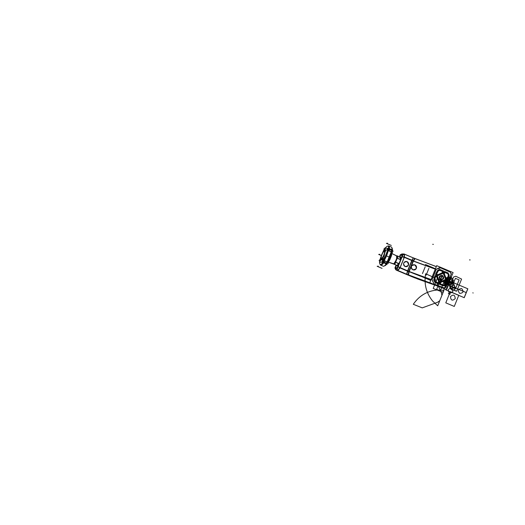 <?xml version="1.0" encoding="UTF-8"?>
<svg xmlns="http://www.w3.org/2000/svg" width="525" height="525" viewBox="0 0 525 525"><rect width="100%" height="100%" fill="white"/><g stroke="black" fill="none" stroke-linecap="round" stroke-linejoin="round"><path stroke-width="0.79" d="M399.564 257.257L401.513 257.519L398.167 265.801L396.217 265.545L396.362 265.191M400.582 259.271L400.477 257.545L400.582 259.271L400.477 257.545L400.582 259.271L400.477 257.545L397.957 256.476M394.327 264.278L397.254 265.512L398.646 264.022L397.254 265.512L394.327 264.278L397.254 265.512L398.646 264.022L397.254 265.512L394.327 264.278L397.254 265.512L398.646 264.022M399.394 262.671L400.234 260.597M400.68 259.737L397.038 258.195M397.241 258.241L400.608 259.665M399.039 263.76L395.391 262.211M400.713 259.613L397.064 258.07M395.633 262.224L399 263.648M397.294 265.584L393.645 264.042M399.105 263.642L395.456 262.1M397.327 265.584L393.678 264.055M400.582 257.539L397.97 256.436M396.06 255.773L398.009 256.036L396.939 258.694M392.831 263.76L394.662 264.318L395.738 261.66M397.071 256.043L398.075 256.18L394.833 264.206L388.408 262.113M392.726 263.721L393.56 264.016A4.364 1.07 -67.1 0 0 396.224 260.282A4.364 1.07 -67.1 0 0 396.907 255.964A4.364 1.07 112.9 0 1 396.224 260.282A4.364 1.07 112.9 0 1 393.56 264.016A4.364 1.07 -67.1 0 0 396.296 260.124A4.364 1.07 -67.1 0 0 396.828 255.938A4.364 1.07 112.9 0 1 396.296 260.124A4.364 1.07 112.9 0 1 393.56 264.016L388.408 262.139L393.56 264.016A4.364 1.07 -67.1 0 1 393.507 264.003M393.757 264.062A4.357 1.07 112.9 0 1 393.625 264.049L388.408 262.139M396.69 255.852L397.018 256.016A4.357 1.07 112.9 0 0 396.972 255.997A4.357 1.07 112.9 0 1 397.005 256.01M393.153 263.826L393.973 263.609L395.725 260.84L396.677 258.287L396.605 255.826M391.013 255.603A0.787 0.374 -164.8 0 0 391.387 255.885L390.941 256.817L390.561 256.456L390.941 256.817L390.561 256.456L390.941 256.817L391.387 255.885A0.787 0.374 -164.8 0 1 391.013 255.603A0.787 0.374 -164.8 0 0 391.387 255.885A0.787 0.374 -164.8 0 1 391.013 255.603A0.787 0.374 -164.8 0 0 391.387 255.885L390.233 258.562L389.288 258.202L389.727 258.51L389.288 259.573L389.727 258.51L390.233 258.562L389.891 259.593A4.679 1.148 -67.1 0 1 388.493 261.581L388.218 262.021M383.335 263.281L382.423 263.104L383.335 263.281M383.079 263.596L382.285 263.261M387.168 263.432A7.304 1.792 112.9 0 1 387.043 264.462L386.393 264.18M382.581 262.572L382.161 262.388M379.345 262.014A7.304 1.792 112.9 0 1 381.846 259.816M387.089 263.537L386.991 264.246L386.833 263.891M379.759 262.192L383.27 262.001L382.679 258.024L383.257 261.916A9.791 2.402 -67.1 0 0 383.394 261.713L387.588 250.248L383.394 261.713A9.791 2.402 112.9 0 1 383.257 261.916A9.791 2.402 112.9 0 1 383.119 262.106L382.902 262.041C381.97 258.129 380.94 257.992 379.818 261.627C380.927 257.729 381.957 257.867 382.902 262.041C381.957 257.867 380.927 257.729 379.818 261.627C380.927 257.729 381.957 257.867 382.902 262.041L383.119 262.106A9.791 2.402 -67.1 0 0 383.257 261.916A9.791 2.402 112.9 0 1 383.119 262.106A9.791 2.402 -67.1 0 0 383.257 261.916A9.791 2.402 -67.1 0 0 383.394 261.713L384.195 262.507M379.68 262.159A9.909 2.428 112.9 0 0 383.545 261.601L382.791 257.749M379.759 261.411A9.909 2.428 112.9 0 1 379.982 260.164M380.244 259.068A9.909 2.428 112.9 0 1 380.435 258.385M380.553 257.992A9.909 2.428 112.9 0 1 382.988 251.967M384.175 249.808A9.909 2.428 112.9 0 1 384.996 248.555A9.909 2.428 112.9 0 0 384.707 248.981L383.775 250.963M384.983 248.745L383.873 250.976M382.679 257.165A3.754 0.919 112.9 0 1 381.235 257.138A3.754 0.919 112.9 0 1 383.322 252.079M379.772 261.312L380.002 260.17L379.831 261.319M380.618 257.827L382.935 252.092M384.188 249.815L384.838 248.778M384.812 248.843A9.791 2.402 112.9 0 1 384.95 248.647A9.791 2.402 -67.1 0 0 384.812 248.843A9.791 2.402 112.9 0 1 384.95 248.647A9.791 2.402 -67.1 0 0 384.812 248.843L384.523 249.336L384.812 248.843A9.791 2.402 -67.1 0 1 384.95 248.647L383.827 250.97L384.95 248.647A9.791 2.402 112.9 0 1 384.996 248.581L384.202 249.821M382.922 252.118L380.632 257.795M383.427 261.772A0.787 0.479 -145.8 0 0 384.083 262.395A10.402 2.553 112.9 0 1 383.755 262.868A0.787 0.518 -144.1 0 1 383.119 262.218L379.713 262.172M384.989 248.633L384.976 248.581A9.791 2.402 -67.1 0 0 384.95 248.647A9.791 2.402 -67.1 0 1 384.996 248.581A9.791 2.402 -67.1 0 0 384.95 248.647L383.827 250.97M389.104 248.404A10.402 2.553 112.9 0 1 389.419 248.062A10.402 2.553 112.9 0 0 389.104 248.404M391.355 247.052A10.402 2.553 112.9 0 1 391.834 250.543L389.268 249.454A10.402 2.553 112.9 0 0 388.789 245.969A10.402 2.553 112.9 0 1 389.268 249.454L391.834 250.543A10.402 2.553 112.9 0 0 391.355 247.052L388.789 245.969A10.402 2.553 112.9 0 0 387.87 246.127A10.402 2.553 112.9 0 1 388.789 245.969L391.355 247.052M391.86 250.3L391.525 250.156L391.919 249.848M388.684 260.682L390.561 256.456L390.049 256.325L389.288 258.202L390.049 256.325L390.561 256.456L390.049 256.325L391.821 250.281L389.353 249.237L391.821 250.281L390.049 256.325L391.256 251.869L388.631 250.76L389.353 249.237A10.402 2.553 112.9 0 0 389.412 248.791L391.873 249.834A10.402 2.553 112.9 0 1 391.821 250.281L391.256 251.869L388.631 250.76L389.353 249.237L391.821 250.281A10.402 2.553 -67.1 0 0 391.873 249.834A10.402 2.553 112.9 0 1 391.821 250.281L391.256 251.869L388.631 250.76L388.08 251.199L389.353 249.237A10.402 2.553 -67.1 0 0 389.412 248.791L391.873 249.834A10.402 2.553 112.9 0 1 391.821 250.281A10.402 2.553 -67.1 0 0 391.873 249.834L389.412 248.791A10.402 2.553 112.9 0 1 389.353 249.237A10.402 2.553 -67.1 0 0 389.412 248.791L388.881 248.765M380.671 258.412L379.798 261.24A9.791 2.402 -67.1 0 0 379.778 261.378A9.791 2.402 -67.1 0 1 379.798 261.24L379.936 260.682L379.798 261.24A9.791 2.402 -67.1 0 0 379.778 261.378A9.791 2.402 112.9 0 1 379.798 261.24L380.671 258.412A7.304 1.792 112.9 0 1 379.601 260M383.716 250.95L384.523 249.336L383.716 250.95M383.23 263.412L382.443 263.084L383.158 263.419M382.43 263.314L383.204 263.438M390.922 255.55A5.184 1.273 112.9 0 1 389.353 259.435L389.898 259.632L391.42 255.859L389.898 259.632L389.261 259.619L389.898 259.632L389.261 259.619L390.928 255.531A5.184 1.273 112.9 0 1 389.353 259.435L390.987 255.34L391.42 255.859L390.928 255.531A5.184 1.273 112.9 0 1 389.353 259.435A5.184 1.273 112.9 0 0 390.922 255.55M386.131 264.206L385.232 265.65A9.896 2.428 112.9 0 0 390.777 256.252A9.896 2.428 112.9 0 0 391.886 247.846A9.896 2.428 112.9 0 1 390.777 256.252A9.896 2.428 112.9 0 1 385.232 265.65L386.131 264.206L385.232 265.65A9.896 2.428 112.9 0 0 390.777 256.252A9.896 2.428 112.9 0 0 391.886 247.846A9.896 2.428 112.9 0 1 390.777 256.252A9.896 2.428 112.9 0 1 385.232 265.65L386.131 264.206M384.274 249.848L383.782 249.644A7.304 1.792 112.9 0 1 383.591 250.937M386.695 263.248L384.136 262.165A10.402 2.553 112.9 0 1 380.678 265.125A10.402 2.553 112.9 0 1 380.152 264.351A10.402 2.553 112.9 0 0 380.678 265.125A10.402 2.553 112.9 0 0 384.136 262.165L386.695 263.248A10.402 2.553 112.9 0 1 383.243 266.214L380.678 265.125L383.243 266.214A10.402 2.553 112.9 0 0 386.695 263.248M382.62 264.121A10.402 2.553 112.9 0 1 382.646 263.694A10.402 2.553 112.9 0 0 382.62 264.121M386.249 263.885L385.908 263.747L386.538 263.471M386.498 263.452A10.402 2.553 112.9 0 1 386.203 263.872A10.402 2.553 -67.1 0 0 386.498 263.452L384.031 262.408A10.402 2.553 112.9 0 1 383.742 262.828L386.203 263.872A10.402 2.553 -67.1 0 0 386.498 263.452A10.402 2.553 112.9 0 1 386.203 263.872L383.742 262.828A10.402 2.553 -67.1 0 0 384.031 262.408L384.451 260.131L384.562 260.813L387.194 261.929L386.498 263.452L384.031 262.408A10.402 2.553 112.9 0 1 383.742 262.828L386.203 263.872A10.402 2.553 -67.1 0 0 386.498 263.452L387.194 261.929L386.498 263.452L384.031 262.408L384.451 260.131L384.562 260.813L387.194 261.929L386.498 263.452L389.288 258.202L387.194 261.929L389.288 258.202L387.194 261.929L384.562 260.813L384.031 262.408A10.402 2.553 112.9 0 1 383.742 262.828L383.263 262.671L383.742 262.828M388.677 250.589L389.228 249.152L391.958 250.313L389.222 249.178A0.787 0.558 -171.8 0 0 388.474 249.27A0.787 0.558 -171.8 0 1 389.222 249.191A0.787 0.558 -171.8 0 0 388.474 249.27A0.787 0.558 -171.8 0 1 389.222 249.191A0.787 0.558 -171.8 0 0 388.474 249.27L388.408 249.572C389.858 246.973 382.915 264.16 383.591 261.502L383.408 261.798A0.787 0.479 34.3 0 0 384.031 262.408L384.562 260.813M383.23 262.999L383.624 262.749A0.787 0.518 -144.2 0 1 383.132 262.192A0.787 0.518 -144.2 0 0 383.611 262.762L386.361 263.904L386.026 264.2M383.119 262.067L383.952 262.848M383.132 262.192A0.787 0.518 -144.2 0 0 383.611 262.762A0.787 0.518 -144.2 0 1 383.132 262.192A0.787 0.518 -144.2 0 0 383.611 262.762L383.939 262.913M386.964 263.707L386.033 263.727M384.517 260.767L387.247 261.929L386.905 261.804L386.302 263.366L386.617 263.504A0.787 0.479 34.3 0 0 387.201 263.379L387.201 263.379A0.787 0.479 34.3 0 1 386.643 263.504A0.787 0.479 34.3 0 0 387.201 263.379L386.918 263.78A0.787 0.518 -144.2 0 1 386.348 263.918A0.787 0.518 -144.2 0 0 386.918 263.78L385.744 264.062M386.275 263.386L387.22 263.34A0.787 0.479 -145.8 0 1 386.663 263.478M387.22 263.353L386.899 263.806A0.787 0.518 -144.1 0 1 386.334 263.944L383.611 262.769M386.479 263.412A10.402 2.553 112.9 0 1 386.151 263.878M387.542 262.808A0.787 0.63 -152.8 0 0 387.489 262.211A0.787 0.63 27.2 0 1 387.542 262.808L387.542 262.815A0.787 0.63 -152.8 0 0 387.489 262.211A0.787 0.63 27.2 0 1 387.542 262.815A0.787 0.63 -152.8 0 0 387.489 262.211M387.227 262.1L386.617 263.537L383.887 262.375L384.49 260.945M383.414 261.798A0.787 0.479 34.3 0 0 384.031 262.408A0.787 0.479 34.3 0 1 383.414 261.798A0.787 0.479 34.3 0 0 384.031 262.408A0.787 0.479 34.3 0 1 383.414 261.798M385.462 247.925A9.909 2.428 112.9 0 1 388.415 249.651A9.909 2.428 112.9 0 1 382.994 262.382L382.561 258.32M383.119 252.374A3.754 0.919 112.9 0 1 384.556 252.4A3.754 0.919 112.9 0 1 382.469 257.46M382.679 258.024L383.27 262.008L385.514 247.944M385.488 247.931L388.526 248.837A0.787 0.591 6.3 0 1 389.281 248.745A0.787 0.591 6.3 0 0 388.526 248.843A0.787 0.591 6.3 0 1 389.281 248.745L392.011 249.913A0.787 0.591 6.3 0 1 392.306 250.418L392.247 250.878A0.787 0.558 -171.7 0 0 391.952 250.379M388.454 248.896A9.791 2.402 112.9 0 1 388.402 249.323L387.68 250.169L388.402 249.323A9.791 2.402 -67.1 0 0 388.454 248.896A9.791 2.402 112.9 0 1 388.402 249.323A9.791 2.402 -67.1 0 0 388.454 248.896L388.454 248.896A9.791 2.402 -67.1 0 1 388.402 249.323L388.106 249.808L388.402 249.323M396.729 255.924L391.742 253.503M391.735 253.45L397.025 256.016A4.357 1.07 112.9 0 1 396.296 260.446A4.357 1.07 112.9 0 1 393.625 264.049L393.277 263.918M389.425 259.442L389.95 259.553A4.679 1.148 112.9 0 1 388.507 261.614A0.787 0.669 -132.6 0 1 388.507 261.614M388.493 261.581A4.679 1.148 -67.1 0 0 389.891 259.593A4.679 1.148 -67.1 0 1 388.493 261.581A4.679 1.148 -67.1 0 0 389.891 259.593L389.399 259.501L389.891 259.593L389.399 259.501L389.891 259.593L390.233 258.562L389.891 259.593L389.399 259.501M391.256 251.869L390.049 256.325L390.561 256.456L389.727 258.51L390.233 258.562L389.288 258.202L389.727 258.51L390.974 255.393L390.233 258.562L390.948 255.472A0.787 0.361 -164.6 0 1 390.961 255.439L391.361 254.054M392.142 251.377L391.243 251.777L387.122 261.975L387.463 262.953L387.122 261.975L391.243 251.777L392.142 251.377M392.09 251.554A0.787 0.564 -162.5 0 1 391.702 251.875A0.787 0.564 17.5 0 0 392.09 251.554M390.981 256.823L390.016 256.292L389.248 258.202L390.265 258.589L390.981 256.823L390.561 256.417L389.708 258.536L390.265 258.589M388.165 250.373L392.542 252.23A7.304 1.792 112.9 0 0 388.362 262.585L383.972 260.728M383.9 260.695L383.473 260.512M388.08 250.34L387.66 250.156M390.18 256.377L392.352 252.335L388.29 262.395L389.425 258.254M383.526 261.279L384.622 260.912L384.477 260.078M388.067 251.258L388.736 250.714L388.198 249.716M388.375 249.329L389.53 249.29M391.952 249.572L389.281 248.732A0.787 0.591 -173.9 0 0 388.533 248.817M389.452 248.778A10.402 2.553 112.9 0 1 389.386 249.283A0.787 0.558 -171.7 0 0 388.474 249.296A0.787 0.551 -171.7 0 1 389.386 249.29M388.428 248.935L389.576 248.922M385.14 248.456C383.631 251.331 384.661 251.468 388.224 248.863C384.471 251.646 383.44 251.508 385.14 248.456C383.44 251.508 384.471 251.646 388.224 248.863C384.471 251.646 383.44 251.508 385.14 248.456M392.221 251.035A7.304 1.792 112.9 0 0 392.798 250.215L392.267 249.985M388.342 248.325L387.916 248.141M385.416 250.34A7.304 1.792 112.9 0 1 385.101 247.767M389.163 248.41L389.274 248.758A0.787 0.591 6.3 0 0 388.526 248.843A0.787 0.591 6.3 0 1 389.281 248.745M391.827 249.519L392.306 250.432A0.787 0.591 6.3 0 1 392.293 250.51A0.787 0.591 6.3 0 0 392.011 249.907A0.787 0.591 6.3 0 1 392.306 250.432A0.787 0.591 -173.9 0 0 392.017 249.874L391.683 249.749M392.28 250.55L391.657 249.808M392.241 250.917A0.787 0.558 -171.7 0 0 392.247 250.898L392.254 250.871A0.787 0.558 -171.8 0 0 391.958 250.353A0.787 0.558 -171.8 0 1 392.254 250.865L392.09 251.567M391.84 249.788A10.402 2.553 112.9 0 1 391.781 250.294M392.313 250.399L392.306 250.432A0.787 0.591 6.3 0 1 392.293 250.51A0.787 0.591 6.3 0 0 392.011 249.907A0.787 0.591 6.3 0 1 392.293 250.51M392.227 250.943L391.611 250.176M388.559 250.76L391.296 251.915M391.407 251.751L391.958 250.313M389.242 249.191L389.557 249.323L388.92 250.884L388.585 250.74M391.624 253.706A0.787 0.715 169.9 0 0 391.689 253.739A4.679 1.148 112.9 0 1 391.407 255.957A0.787 0.361 -164.6 0 1 390.994 255.655M389.727 258.51L390.561 256.456L390.049 256.325L389.288 258.202L390.233 258.562L389.727 258.51L390.561 256.456L390.941 256.817L391.387 255.885A4.679 1.148 -67.1 0 0 391.657 253.746L391.387 253.319L391.657 253.746A4.679 1.148 -67.1 0 1 391.387 255.885A4.679 1.148 -67.1 0 0 391.657 253.746A0.787 0.709 -9 0 1 391.617 253.726L391.709 253.372M391.657 253.746A0.787 0.709 -9 0 1 391.617 253.726A0.787 0.709 -9 0 0 391.657 253.746A0.787 0.709 -9 0 1 391.617 253.726A0.787 0.709 -9 0 0 391.657 253.746A4.679 1.148 -67.1 0 1 391.387 255.885M385.442 251.18L382.423 258.648L380.395 258.379L383.414 250.911L385.442 251.18M382.587 257.408A3.872 0.952 -67.1 0 0 384.635 252.335A3.872 0.952 -67.1 0 0 383.257 252.151A3.872 0.952 -67.1 0 0 381.209 257.224A3.872 0.952 -67.1 0 0 382.587 257.408A3.872 0.952 -67.1 0 0 384.635 252.335A3.872 0.952 -67.1 0 0 383.257 252.151A3.872 0.952 -67.1 0 0 381.209 257.224A3.872 0.952 -67.1 0 0 382.587 257.408A3.872 0.952 -67.1 0 0 384.635 252.335A3.872 0.952 -67.1 0 0 383.257 252.151A3.872 0.952 -67.1 0 0 381.209 257.224A3.872 0.952 -67.1 0 0 382.587 257.408A3.872 0.952 -67.1 0 0 384.635 252.335A3.872 0.952 -67.1 0 0 383.257 252.151A3.872 0.952 -67.1 0 0 381.209 257.224A3.872 0.952 -67.1 0 0 382.587 257.408M399.341 257.014L400.253 254.75L402.819 255.091L397.477 268.314L394.912 267.973L396.08 265.072M399.473 257.073L400.273 255.347L399.473 257.073L400.595 255.17L402.058 255.255L400.667 255.163L402.058 255.255L401.933 256.804L402.058 255.255L404.539 254.185L402.058 255.255L401.933 256.804L397.996 266.549L401.933 256.804L397.996 266.549L396.92 267.967L397.996 266.549L396.92 267.967L397.937 270.526L400.109 267.73L404.342 257.257L411.836 260.439L407.603 270.913L400.109 267.73L404.342 257.257L404.539 254.185L402.058 255.255L400.273 255.347L399.473 257.073L400.595 255.17L402.058 255.255L401.933 256.804L402.058 255.255L404.539 254.185L402.058 255.255M396.198 265.118L395.542 267.678L396.92 267.967L395.384 267.435L396.198 265.118L395.542 267.678L396.92 267.967L395.601 267.704L396.92 267.967L397.996 266.549L401.933 256.804L397.996 266.549L396.92 267.967L397.937 270.526L396.92 267.967L397.937 270.526L396.611 270.257L397.937 270.526L400.109 267.73L407.603 270.913L406.698 274.234L397.937 270.526L400.109 267.73L409.113 271.556L408.424 274.962L406.698 274.234L411.836 260.439L435.297 269.095L413.346 261.076L409.113 271.556L413.346 261.076L411.836 260.439L413.28 257.873L411.758 260.518L413.339 261.188L415.085 258.648M400.024 257.303L400.772 257.099M401.179 257.152L400.759 258.195A4.22 1.037 112.9 0 1 400.601 259.573A4.22 1.037 -67.1 0 0 400.759 258.195A4.22 1.037 112.9 0 1 400.601 259.573A4.22 1.037 -67.1 0 0 400.759 258.195L401.179 257.152L400.759 258.195M400.542 259.829A4.22 1.037 112.9 0 1 399.066 263.484A4.22 1.037 -67.1 0 0 400.542 259.829A4.22 1.037 112.9 0 1 399.066 263.484A4.22 1.037 -67.1 0 0 400.542 259.829M398.009 265.007A4.22 1.037 -67.1 0 0 398.928 263.727A4.22 1.037 112.9 0 1 398.009 265.007L397.589 266.044L398.009 265.007A4.22 1.037 -67.1 0 0 398.928 263.727A4.22 1.037 112.9 0 1 398.009 265.007L397.589 266.044M397.176 265.991L396.552 265.912M396.592 265.808L396.769 265.361M405.267 266.543A2.612 2.527 -82.4 0 1 406.442 261.483A2.612 2.527 -82.4 0 1 407.216 261.719A2.612 2.527 -82.4 0 0 403.64 263.484A2.612 2.527 -82.4 0 0 405.267 266.543M397.143 266.07L398.219 263.412M399.892 259.265L400.883 256.817M406.921 261.594A2.612 2.527 -82.4 0 1 405.753 266.661A2.612 2.527 -82.4 0 1 404.972 266.418A2.612 2.527 -82.4 0 0 408.555 264.652A2.612 2.527 -82.4 0 0 406.921 261.594M404.342 257.014L399.945 267.908L407.603 271.162L412 260.269L404.342 257.014M406.967 261.64C403.351 261.975 402.701 263.589 405.018 266.47C408.712 266.149 409.362 264.541 406.967 261.64C403.351 261.975 402.701 263.589 405.018 266.47C408.712 266.149 409.362 264.541 406.967 261.64C403.351 261.975 402.701 263.589 405.018 266.47C408.712 266.149 409.362 264.541 406.967 261.64C403.351 261.975 402.701 263.589 405.018 266.47C408.712 266.149 409.362 264.541 406.967 261.64M404.453 257.184L401.94 256.718M400.135 267.868L397.937 266.628M404.04 257.132A1.962 0.505 -160.9 0 0 402.15 256.751A1.962 0.505 19.1 0 1 404.04 257.132A1.962 0.505 -160.9 0 0 402.15 256.751A1.962 0.505 19.1 0 1 404.04 257.132A1.962 0.505 -160.9 0 0 402.15 256.751M398.14 266.68L399.807 267.599M400.221 267.684L398.002 266.497M396.972 267.894L398.029 270.559L396.939 267.888M396.677 270.283L395.62 267.619M395.496 268.045A1.962 1.903 101.5 0 0 396.434 270.172A1.962 1.903 -78.5 0 1 395.496 268.045A1.962 1.903 101.5 0 0 396.434 270.172A1.962 1.903 -78.5 0 1 395.496 268.045A1.962 1.903 -78.5 0 0 396.434 270.172M396.322 270.126L407.702 274.936M396.375 270.165L407.827 274.995M414.671 258.457L436.308 266.588L413.28 257.873L411.836 260.439L413.346 261.076L415.026 258.615L413.346 261.076L415.026 258.615L413.346 261.076L409.113 271.556L408.424 274.962L432.364 283.73L408.424 274.962L409.113 271.556L431.064 279.576L409.113 271.556L408.424 274.962L432.364 283.73L408.424 274.962L397.937 270.526L407.59 274.89L396.519 270.224L407.663 274.929L438.637 286.387L406.645 274.221M399.853 267.507L397.832 270.487L406.796 274.286L407.722 270.848L399.853 267.507M407.603 270.795L406.665 274.227L408.483 274.988L409.185 271.464L407.603 270.795M438.697 286.414L406.868 274.588L432.239 283.677M441.466 286.985L434.234 284.084M439.832 267.514L436.177 269.259L431.944 279.733L434.077 284.071L431.944 279.733L436.177 269.259L440.797 267.776L450.312 272.186L451.205 274.162L445.961 287.129L443.973 287.884L434.195 284.123M453.095 272.6L436.688 265.657L429.817 282.653L446.224 289.597L453.095 272.6M444.045 287.897L441.722 287.116M442.188 276.13A1.667 1.614 97.6 0 0 439.898 277.2A1.667 1.614 97.6 0 0 441.236 279.28A1.667 1.614 97.6 0 0 442.076 276.084A1.667 1.614 97.6 0 0 439.963 276.997A1.667 1.614 97.6 0 0 440.829 279.169A1.667 1.614 97.6 0 0 442.942 278.257A1.667 1.614 97.6 0 0 441.827 275.999M444.655 271.504L443.586 274.306A3.97 3.839 -82.4 0 1 445.213 278.401L447.438 279.687L447.937 279.464L447.438 279.687L447.937 279.464L447.438 279.687L447.937 279.464L447.438 279.687L445.213 278.401A3.97 3.839 97.6 0 0 443.586 274.306L444.281 271.747L443.586 274.306A3.97 3.839 -82.4 0 1 445.213 278.401L447.438 279.687L447.937 279.464L449.164 275.1A27.536 26.631 97.6 0 1 447.969 279.379A27.536 26.631 97.6 0 0 449.164 275.1A27.536 26.631 97.6 0 1 447.969 279.379A27.536 26.631 97.6 0 0 449.164 275.1L448.035 272.908M447.969 272.882L444.872 271.569M443.258 270.887L440.127 269.561M440.048 269.528L437.738 270.263A27.536 26.631 97.6 0 0 435.599 274.234L435.796 274.759L438.257 275.454L435.796 274.759L435.599 274.234L435.796 274.759L438.257 275.454M438.231 275.54A3.97 3.839 -82.4 0 1 442.247 273.735A3.97 3.839 97.6 0 0 438.303 275.382A3.97 3.839 -82.4 0 1 442.24 273.735L442.667 273.499L442.24 273.735A3.97 3.839 -82.4 0 1 442.345 273.761M442.7 273.42L443.474 271.491L442.168 273.715L443.474 271.491M443.507 271.418L443.303 270.907M440.672 281.518L439.399 283.835L440.672 281.518L439.399 283.835L440.672 281.518L439.399 283.835L439.602 284.347L442.864 285.725L445.174 284.99A27.536 26.631 97.6 0 0 447.274 281.092A27.536 26.631 97.6 0 1 445.174 284.99L442.864 285.725L439.602 284.347L442.864 285.725L445.174 284.99A27.536 26.631 97.6 0 0 447.274 281.092A27.536 26.631 97.6 0 1 445.174 284.99L447.313 281.013L447.11 280.494M443.218 285.836L445.239 284.918M445.174 279.674L447.064 280.475L445.174 279.674L447.064 280.475L445.174 279.674L447.064 280.475L445.174 279.674L447.064 280.475L447.293 281.092M444.721 279.72A3.97 3.839 -82.4 0 1 441.21 281.584L444.649 279.799A3.97 3.839 -82.4 0 1 440.711 281.525A3.97 3.839 97.6 0 0 444.649 279.799L445.115 279.648L444.649 279.799A3.97 3.839 -82.4 0 1 440.711 281.525A3.97 3.839 97.6 0 0 444.649 279.799L441.203 281.584A3.97 3.839 -82.4 0 1 440.6 281.498M440.291 281.676L439.556 284.32L442.956 285.764M435.468 275.566L434.969 275.789A27.536 26.631 97.6 0 0 433.742 280.147L434.871 282.338L438.126 283.717L434.871 282.338L433.742 280.147L434.871 282.338L438.126 283.717L438.624 283.507L438.178 283.736L438.624 283.507L438.178 283.736L438.624 283.507L438.126 283.717L438.624 283.507L438.126 283.717L434.871 282.338L433.742 280.147L434.871 282.338L438.126 283.717M438.073 283.684A0.394 0.381 102.2 0 0 438.67 283.428L439.261 280.908M439.464 281.42L439.327 280.947M437.679 276.931L439.281 280.914A3.97 3.839 -82.4 0 1 437.679 276.931A3.97 3.839 97.6 0 0 439.281 280.914A3.97 3.839 -82.4 0 1 437.679 276.931A3.97 3.839 97.6 0 0 439.281 280.914L437.404 276.386M437.692 276.852L437.469 276.412M437.43 276.393L435.56 275.605L437.43 276.393L435.56 275.605L437.43 276.393L435.56 275.605L434.969 275.874L435.566 275.605L437.43 276.393L435.56 275.605M441.676 275.973L440.829 279.169L442.076 276.084A1.667 1.614 97.6 0 0 439.963 276.997A1.667 1.614 97.6 0 0 440.829 279.169L441.676 275.973L440.829 279.169A1.667 1.614 97.6 0 0 442.942 278.257A1.667 1.614 97.6 0 0 442.076 276.084A1.667 1.614 97.6 0 0 439.963 276.997A1.667 1.614 97.6 0 0 440.829 279.169A1.667 1.614 97.6 0 0 442.942 278.257A1.667 1.614 97.6 0 0 442.076 276.084A1.667 1.614 97.6 0 0 439.963 276.997A1.667 1.614 97.6 0 0 440.829 279.169L441.676 275.973A1.667 1.614 97.6 0 0 440.947 279.208M440.757 279.129A1.667 1.614 97.6 0 0 443.048 278.001A1.667 1.614 97.6 0 0 442.004 276.052M451.408 273.61L445.751 287.602L451.408 273.61M434.077 284.071L431.944 279.733L434.077 284.071L431.944 279.733L434.077 284.071L431.944 279.733L436.177 269.259L440.797 267.776L450.312 272.186L451.205 274.162L445.961 287.129L443.973 287.884L441.177 286.932L443.973 287.884L441.696 287.142L443.973 287.884L441.696 287.142L443.973 287.884L445.961 287.129L443.973 287.884L445.961 287.129L443.973 287.884L445.961 287.129L451.205 274.162L445.961 287.129L451.205 274.162L445.961 287.129L451.205 274.162L450.312 272.186L439.838 267.52L436.216 269.312M446.138 287.077L444.321 287.943M414.842 264.889A2.612 2.527 -82.4 0 1 413.667 269.948A2.612 2.527 -82.4 0 1 412.893 269.712A2.612 2.527 -82.4 0 0 416.469 267.947A2.612 2.527 -82.4 0 0 414.842 264.889M412.998 269.811A2.612 2.527 -82.4 0 1 414.166 264.751A2.612 2.527 -82.4 0 1 414.94 264.987A2.612 2.527 -82.4 0 0 411.364 266.752A2.612 2.527 -82.4 0 0 412.998 269.811M435.337 268.997L413.116 260.859L408.798 271.543L420.479 276.202M436.308 269.168L431.99 279.851M422.592 276.983L431.018 279.681M414.73 264.915C411.042 265.237 410.392 266.851 412.775 269.745C416.666 269.45 417.316 267.835 414.73 264.915C411.042 265.237 410.392 266.851 412.775 269.745C416.666 269.45 417.316 267.835 414.73 264.915C411.042 265.237 410.392 266.851 412.775 269.745C416.666 269.45 417.316 267.835 414.73 264.915C411.042 265.237 410.392 266.851 412.775 269.745C416.666 269.45 417.316 267.835 414.73 264.915M431.084 279.523L408.857 271.386L408.115 274.838L432.41 283.749M432.029 279.687L434.162 284.077M411.889 260.223L407.492 271.11L409.08 271.786L413.477 260.892L411.889 260.223M432.364 283.73L406.698 274.234L407.603 270.913L400.109 267.73L407.603 270.913L413.3 257.893L407.603 270.913L409.113 271.556L407.603 270.913L406.698 274.234L397.937 270.526L400.109 267.73L404.342 257.257L404.539 254.185L404.342 257.257L411.836 260.439L404.342 257.257L411.836 260.439L407.603 270.913L431.064 279.576L409.113 271.556L413.346 261.076L435.297 269.095M415.072 258.635L413.241 257.86M412.617 257.598L435.304 266.273M447.969 270.9L440.842 267.737M414.711 258.49L413.044 261.004L435.277 269.141M440.934 267.809L439.845 267.52M404.467 254.146L413.392 257.933L411.869 260.564L404.001 257.224L404.434 254.146M404.401 254.126L402.163 255.006M404.388 257.368L401.894 256.856M402.649 253.956L400.759 254.815A1.962 1.877 -100 0 1 402.012 253.982L400.824 254.828A1.962 1.897 -86.2 0 1 402.517 253.949A1.962 1.897 93.8 0 0 400.837 254.828A1.962 1.897 -86.2 0 1 403.148 254.093A1.962 1.897 93.8 0 0 400.837 254.828A1.962 1.897 93.8 0 1 403.148 254.093M403.942 254.041L402.55 253.949L403.961 254.041L402.196 255.006M402.905 254.002L404.073 253.975L413.392 257.919M403.239 254.126L400.647 255.248M401.992 253.982A1.962 1.877 80 0 0 400.772 254.822A1.962 1.877 -100 0 1 402.222 253.956A1.962 1.877 80 0 0 400.772 254.822L402.091 253.969L400.634 254.71M402.012 253.982L400.765 254.586A1.962 1.719 50.3 0 0 400.562 254.789A1.962 1.719 50.3 0 1 400.765 254.586L400.247 255.248M451.316 274.26L450.358 272.16M396.158 265.755L397.241 265.893M399.847 256.679L399.656 257.158M396.401 265.204L396.106 265.932M400.457 257.729A4.121 1.011 112.9 0 1 400.68 258.077A4.22 1.037 112.9 0 1 399.853 261.64A4.22 1.037 112.9 0 1 397.858 265.046M400.831 256.994L399.755 256.856M430.717 280.422L420.774 276.216M425.493 264.541L435.435 268.748M450.502 272.239L448.219 271.038M448.462 271.117L447.799 270.821M396.454 270.198L395.194 268.006A1.962 1.811 165.4 0 0 395.24 268.675L396.368 270.152A1.962 1.903 -61.8 0 1 395.43 268.039A1.962 1.903 118.2 0 0 396.355 270.145L406.849 274.575M396.611 270.263L395.587 267.606M395.194 268.426L395.187 268.006A1.962 1.811 165.4 0 0 395.24 268.675L395.279 267.553M396.71 270.29L395.647 267.625M396.585 270.25L395.568 267.599M396.093 269.738L396.388 270.158A1.962 1.903 -61.8 0 1 395.43 268.039A1.962 1.903 118.2 0 0 396.375 270.158A1.962 1.903 -61.8 0 1 395.43 268.039M407.905 275.034L439.09 286.578M407.643 274.923L438.637 286.387L407.676 274.929L397.937 270.526L396.92 267.967M414.199 277.633L439.13 286.598M441.965 287.182L441.295 286.912M407.531 274.87L438.637 286.387M449.203 275.015A27.536 26.637 -82.4 0 1 447.93 279.549M444.334 271.668L443.428 273.912M443.527 274.26A3.97 3.839 -82.4 0 1 445.213 278.493M445.384 278.814L447.536 279.727M447.983 279.385L447.385 279.648L447.983 279.385M445.528 278.867L445.252 278.322L445.528 278.867M443.671 274.345L443.494 273.755M444.878 271.576A0.394 0.381 92.5 0 0 444.281 271.832M448.14 272.947L444.727 271.504M442.654 273.584L443.559 271.34M443.402 270.939L439.989 269.496M437.712 270.342L439.438 269.384L440.147 269.561M435.579 274.319A27.536 26.637 -82.4 0 1 437.804 270.191M435.743 274.733L437.889 275.638M442.234 273.735L438.303 275.382L442.234 273.735A3.97 3.839 97.6 0 0 438.303 275.382L437.732 275.566L438.309 275.382A3.97 3.839 -82.4 0 1 442.24 273.735L442.667 273.499M435.894 274.785L435.658 274.168M443.494 271.497A0.394 0.381 95 0 0 443.244 270.887M434.969 282.378L433.781 280.068M434.812 282.312L438.224 283.756M438.611 283.585L439.517 281.348M437.568 276.445L435.415 275.533M433.742 280.238A27.536 26.637 -82.4 0 1 435.022 275.71M439.425 281A3.97 3.839 -82.4 0 1 437.738 276.76M447.372 280.934A27.536 26.637 -82.4 0 1 445.148 285.068M447.208 280.527L445.056 279.615M439.464 283.762A0.394 0.381 100.6 0 0 439.707 284.373M439.379 283.913L439.556 284.32L439.379 283.913M440.232 281.833L440.757 281.544L440.232 281.833M444.623 279.871L445.2 279.687L444.623 279.871M447.989 272.882L449.17 275.192M397.891 265.059A4.121 1.011 -67.1 0 1 397.418 265.342A4.121 1.011 -67.1 0 0 397.891 265.059A4.121 1.011 -67.1 0 1 397.418 265.342A4.121 1.011 -67.1 0 0 397.891 265.059A4.121 1.011 112.9 0 1 397.248 265.322M400.477 257.565L401.546 257.709L398.344 265.643L397.274 265.499M396.27 265.151L397.189 265.486M400.693 258.083A4.121 1.011 -67.1 0 0 400.49 257.742A4.121 1.011 -67.1 0 1 400.693 258.083A4.121 1.011 -67.1 0 0 400.49 257.742A4.121 1.011 -67.1 0 1 400.693 258.083M451.159 282.844L451.533 281.918L449.873 281.21L449.676 281.695L449.873 281.197L449.354 281.006L449.748 281.544L448.652 281.078L448.783 280.75L449.879 281.216L449.748 281.544L448.652 281.078L448.783 280.75L448.652 281.078L447.549 280.613L447.681 280.284L448.783 280.75L448.652 281.078L447.549 280.613L447.681 280.284L451.533 281.918L451.159 282.844L450.056 282.378L450.43 281.446L450.056 282.378L450.43 281.446L450.056 281.288L449.446 281.033L450.43 281.446L450.056 282.378L449.052 281.958M448.632 281.111L447.53 280.645L447.851 280.357L448.632 281.111L447.53 280.645L447.851 280.357L448.632 281.111L447.53 280.645L447.851 280.357L448.632 281.111L447.53 280.645L447.851 280.357L448.632 281.111L448.777 280.737L451.539 281.905L451.395 282.253L450.299 281.787L450.437 281.439L451.539 281.905L451.395 282.253L450.299 281.787L450.437 281.439L450.299 281.787L449.269 281.341L450.299 281.787L449.308 281.367L450.299 281.787L450.437 281.439L450.299 281.787L450.437 281.439L450.299 281.787L450.437 281.439L448.639 281.085L448.777 280.737L449.334 280.98L448.639 281.085L448.777 280.737L449.334 280.98L449.183 281.308L448.993 280.829L449.131 281.472L448.987 280.829L449.334 280.973L448.639 281.085L449.334 280.98L448.639 281.085L448.665 280.685L448.632 281.085L448.665 280.685L448.658 281.092L448.796 280.744L449.183 281.308L449.216 280.921L450.437 281.439L449.236 281.302L449.459 281.019L467.841 288.796L464.244 297.695L445.745 289.866L446.165 288.822L446.867 289.118L449.617 282.306L449.013 282.043L449.617 282.306L449.013 282.043L449.617 282.306L446.867 289.118L449.617 282.306L446.867 289.118L446.165 288.822L446.867 289.118L446.165 288.822L445.745 289.866L446.165 288.822L445.745 289.866L464.244 297.695L467.841 288.796L466.233 292.582L447.799 284.78L448.33 283.454L447.727 284.95L445.207 281.544L446.814 277.561L450.949 276.983L453.475 280.383L451.861 284.366L447.727 284.95L445.207 281.544L446.814 277.561L450.949 276.983L453.475 280.383L451.861 284.366L447.727 284.95L444.222 283.467L445.837 279.484L449.341 280.967L449.183 281.308L449.216 280.921L467.841 288.796L466.233 292.582L447.799 284.78L448.33 283.454L447.727 284.95L444.222 283.467L445.837 279.484L449.341 280.967L448.862 281.17L448.993 280.836L449.183 281.308L448.993 280.829L449.197 281.315L448.777 280.737L449.334 280.98L448.639 281.085L448.777 280.737L449.334 280.98L448.639 281.085L448.777 280.737L449.334 280.98L448.639 281.085L448.777 280.737L449.334 280.98L448.639 281.085L448.777 280.737L449.334 280.98L448.639 281.085L448.777 280.737L449.334 280.98L449.183 281.308L448.993 280.829L449.111 281.466L448.993 280.829L449.111 281.466L449.341 280.987L448.639 281.085L448.777 280.737L449.341 280.987L448.639 281.085L449.328 280.967L449.183 281.308L449.328 280.967L448.875 281.177L448.993 280.836L449.183 281.308L448.993 280.829L449.328 280.973L449.183 281.308L448.993 280.829L449.328 280.973L448.232 280.507L449.334 280.973L448.232 280.507L449.334 280.973L449.19 281.315L449.334 280.973L449.19 281.315L449.334 280.973L449.197 281.315L448.868 281.17L449.321 280.973L449.197 281.315L448.868 281.17L449.321 280.973L447.136 280.042L449.288 281.092L447.136 280.042L449.334 280.973L449.052 281.249L449.131 280.895L449.052 281.249L446.992 280.389L447.136 280.042L448.232 280.507L448.094 280.855L446.992 280.389L447.136 280.042L448.232 280.507L448.094 280.855L448.232 280.507L449.334 280.973L448.094 280.855L448.232 280.507L449.334 280.973L448.862 281.131L449.334 280.973L449.052 281.256L448.987 280.829L449.19 281.328L449.334 280.973L449.19 281.328L449.334 280.973L448.868 281.19L449.315 280.967L448.868 281.19L449.315 280.967L449.17 281.302L448.98 280.829L449.19 281.328L446.992 280.389L447.136 280.042L448.232 280.507L448.094 280.855L446.992 280.389L447.136 280.042L448.232 280.507L448.094 280.855L448.245 280.507L449.334 280.98L449.19 281.328L448.094 280.855L448.777 280.731L449.19 281.328L446.992 280.389L447.136 280.042L449.334 280.973L449.19 281.328L446.992 280.389L447.136 280.042L449.334 280.973L449.19 281.328L448.114 280.455L448.107 280.862L448.114 280.455L448.107 280.862L448.232 280.507L449.334 280.973L449.19 281.328L448.094 280.855L448.232 280.507L449.334 280.973L448.928 281.216L449.249 280.947L448.462 280.691L449.236 280.934L449.092 281.275L448.98 280.829L449.334 280.973L448.928 281.216L449.334 280.973L445.837 279.484L449.341 280.967L445.837 279.484L449.341 280.967L445.837 279.484L449.341 280.967L445.837 279.484L449.341 280.967L445.837 279.484L449.341 280.967L449.197 281.321L448.777 280.737L449.334 280.98L448.777 280.737L449.334 280.98L449.118 281.466L448.96 280.882L449.334 280.98L449.118 281.466L448.96 280.882L449.334 280.98L448.232 280.507L448.094 280.855L448.232 280.507L448.094 280.855L448.232 280.507L449.334 280.973L447.136 280.042L449.334 280.973L446.992 280.389L447.136 280.042L448.232 280.507L448.094 280.849L446.992 280.389L447.136 280.042L449.334 280.973L448.908 281.197L449.334 280.973L448.796 280.744L449.334 280.973L448.987 280.829L449.092 281.275L448.98 280.829L449.157 281.315L448.777 280.737L449.328 281L448.639 281.085L449.328 280.987L448.987 280.829L449.085 281.282L449.321 281.006L448.639 281.085L448.777 280.737L449.328 280.987L448.796 280.744L448.717 281.111L448.783 280.737L449.334 280.98L448.908 281.197L449.334 280.98L448.79 280.75L449.341 280.967L448.652 281.092L447.044 280.265L449.341 280.967L448.232 280.507L448.094 280.855L448.232 280.507L448.094 280.855L446.992 280.383L447.129 280.042L448.232 280.507L448.094 280.855L446.992 280.383L447.129 280.042L448.232 280.507L448.094 280.855L448.232 280.507L449.334 280.973L446.992 280.383L447.136 280.042L448.232 280.507L447.136 280.042L448.232 280.507L448.094 280.855L446.992 280.383L447.136 280.042L448.232 280.507L448.094 280.855L446.998 280.37L447.136 280.042L448.232 280.507L447.136 280.042L446.992 280.389L447.136 280.042L446.992 280.389L448.094 280.855L446.992 280.389L448.094 280.855L446.992 280.389L448.094 280.855L448.232 280.507L448.094 280.855L449.197 281.321L449.072 280.868L449.203 281.328L448.094 280.855L449.197 281.321L448.868 281.177L449.308 280.967L449.177 281.308L449.308 280.967L449.19 281.295L448.094 280.849L449.197 281.321L448.987 280.829L449.774 281.505L449.092 281.571L448.888 280.947L449.105 281.551L448.888 280.947L449.105 281.551L449.774 281.505L449.092 281.571L449.761 281.538L449.092 281.571L449.774 281.505L449.092 281.571L449.754 281.512L449.321 281.006L449.663 281.551L449.092 281.571L449.663 281.551L449.321 281.006L449.774 281.505L448.987 280.829L449.19 281.295L448.993 280.836L449.19 281.295L448.094 280.849L449.197 281.315L448.094 280.849L449.197 281.315L448.987 280.816L449.197 281.315L449.026 280.849L449.19 281.308L448.652 281.092M448.343 293.357L450.233 294.158L449.105 294.217L448.343 293.357L450.233 294.158L449.105 294.217L448.343 293.357M448.291 289.629C448.58 293.317 450.096 293.961 452.845 291.559C452.557 287.871 451.041 287.228 448.291 289.629C448.58 293.317 450.096 293.961 452.845 291.559C452.557 287.871 451.041 287.228 448.291 289.629M454.598 283.362L452.708 282.562L453.836 282.509L454.598 283.362L452.708 282.562L453.836 282.509L454.598 283.362M454.65 287.09C454.361 283.402 452.845 282.758 450.096 285.167C450.384 288.855 451.9 289.498 454.65 287.09C454.361 283.402 452.845 282.758 450.096 285.167C450.384 288.855 451.9 289.498 454.65 287.09M448.75 282.417L449.925 279.51L448.75 282.417M450.004 279.549L448.829 282.45L450.004 279.549M448.658 282.804L450.128 279.175L448.658 282.804M450.069 279.149L448.606 282.778L450.069 279.149M448.33 283.454L447.727 284.95L444.222 283.467L445.837 279.484L444.222 283.467L445.837 279.484L444.222 283.467L445.837 279.484L444.222 283.467L445.837 279.484L444.222 283.467L445.837 279.484L444.222 283.467L447.727 284.95L444.222 283.467L447.727 284.95L444.222 283.467L447.727 284.95L444.222 283.467L447.727 284.95L444.222 283.467L447.727 284.95L445.207 281.544L446.814 277.561L450.949 276.983L453.475 280.383L451.861 284.366L447.727 284.95L445.207 281.544L446.814 277.561L450.949 276.983L453.475 280.383L451.861 284.366L447.727 284.95L448.33 283.454M450.378 278.388C446.473 278.749 445.784 280.468 448.298 283.546C452.202 283.185 452.898 281.466 450.378 278.388C446.473 278.749 445.784 280.468 448.298 283.546C452.202 283.185 452.898 281.466 450.378 278.388C452.898 281.466 452.202 283.185 448.298 283.546C445.784 280.468 446.473 278.749 450.378 278.388C452.898 281.466 452.202 283.185 448.298 283.546C445.784 280.468 446.473 278.749 450.378 278.388C446.473 278.749 445.784 280.468 448.298 283.546C452.202 283.185 452.898 281.466 450.378 278.388C446.473 278.749 445.784 280.468 448.298 283.546C452.202 283.185 452.898 281.466 450.378 278.388C452.898 281.466 452.202 283.185 448.298 283.546C445.784 280.468 446.473 278.749 450.378 278.388C452.898 281.466 452.202 283.185 448.298 283.546C445.784 280.468 446.473 278.749 450.378 278.388M386.945 263.74A0.787 0.518 -144.2 0 1 386.348 263.918A0.787 0.518 -144.2 0 0 386.945 263.74A0.787 0.518 -144.2 0 1 386.348 263.918M391.958 251.98L392.096 251.547A0.787 0.564 -162.5 0 1 391.702 251.875A0.787 0.564 17.5 0 0 392.096 251.547A0.787 0.564 -162.5 0 1 391.702 251.875M392.096 251.547L392.254 250.871A0.787 0.558 -171.8 0 0 391.958 250.353A0.787 0.558 -171.8 0 1 392.254 250.871A0.787 0.558 -171.8 0 0 391.958 250.353M445.613 279.385C450.109 275.461 452.589 276.511 453.062 282.542C448.567 286.466 446.086 285.416 445.613 279.385C450.109 275.461 452.589 276.511 453.062 282.542C448.567 286.466 446.086 285.416 445.613 279.385M449.426 281.085L450.417 281.505L450.194 282.056L449.19 281.636L450.194 282.056L449.19 281.636L450.194 282.056L450.417 281.505L450.194 282.056L450.417 281.505L449.426 281.085M473.163 292.989L472.815 292.838L473.163 292.989M378.289 266.241L377.941 266.096M382.049 268.367L377.16 266.3M447.864 280.672L447.359 280.225L447.864 280.672M382.148 254.454L381.793 254.303L382.148 254.454M383.119 262.106L383.119 262.106A9.791 2.402 -67.1 0 0 383.257 261.916A9.791 2.402 -67.1 0 0 383.394 261.713A9.791 2.402 112.9 0 1 383.257 261.916M447.28 280.507L447.418 280.16L447.28 280.507M447.832 280.744L447.95 280.383L447.832 280.744M447.562 280.219L447.556 280.626L447.562 280.219M379.805 254.363L379.45 254.218M381.393 255.57L378.676 254.422M448.416 280.908L447.91 280.462L448.416 280.908M379.037 260.466L379.385 260.617M448.383 280.973L448.521 280.626L448.383 280.973M387.122 263.484A0.787 0.499 -145.1 0 1 386.348 263.609M383.887 262.684A0.787 0.505 -144.8 0 1 383.243 262.041M382.161 261.286L382.515 261.437M387.24 263.32A0.787 0.479 -145.8 0 1 386.492 263.392M386.643 263.504A0.787 0.479 34.3 0 0 387.201 263.379A0.787 0.479 34.3 0 1 386.643 263.504L383.9 262.356M388.349 263.425L388.001 263.274M383.519 261.155L383.394 261.713L383.519 261.155M384.018 248.417L384.366 248.561M449.951 281.243L450.004 281.813L449.951 281.243M396.907 255.964L396.821 255.931A4.364 1.07 112.9 0 1 396.296 260.124A4.364 1.07 112.9 0 1 393.56 264.016M450.043 281.282L450.096 281.853L450.043 281.282M390.561 256.456L390.941 256.817L389.891 259.593M390.049 256.325L389.288 258.202L390.049 256.325M449.131 280.895L449.052 281.249L449.183 280.908L449.046 281.249L449.183 280.908L449.046 281.249L449.151 280.895L448.284 280.901L449.164 280.901L449.026 281.243L449.137 280.895M386.039 255.196L385.685 255.045M389.793 257.316L386.492 255.918M447.32 280.442L446.808 279.996L447.32 280.442M388.631 250.76L389.353 249.237L388.631 250.76M449.131 281.472L449.308 280.973L449.157 281.315L449.216 280.934L449.197 281.308L448.284 280.58L449.197 281.321L448.094 280.855L449.19 281.328L448.645 281.078L449.315 280.987L448.868 281.164L449.315 280.987L449.131 281.472M387.548 243.318L387.201 243.167M391.309 245.444L386.426 243.37M393.12 251.35L392.766 251.199M387.142 249.237L387.489 249.382M449.492 281.052L449.544 281.617L449.492 281.052M447.917 277.397C453.344 277.843 454.289 280.219 450.758 284.537C445.338 284.091 444.386 281.708 447.917 277.397C453.344 277.843 454.289 280.219 450.758 284.537C445.338 284.091 444.386 281.708 447.917 277.397M437.738 270.263A27.536 26.631 97.6 0 0 435.599 274.234L435.796 274.759L435.599 274.234L435.796 274.759L437.791 275.605L435.796 274.759L437.791 275.605L435.796 274.759L435.599 274.234A27.536 26.631 97.6 0 1 437.738 270.263L435.599 274.234L437.738 270.263A27.536 26.631 97.6 0 0 435.599 274.234M434.969 275.789A27.536 26.631 97.6 0 0 433.742 280.147L434.871 282.338L433.742 280.147A27.536 26.631 97.6 0 1 434.969 275.789L433.742 280.147L434.969 275.789A27.536 26.631 97.6 0 0 433.742 280.147M401.205 254.33A1.962 1.719 50.3 0 0 400.562 254.789A1.962 1.719 50.3 0 1 401.205 254.33A1.962 1.719 50.3 0 0 400.562 254.789A1.962 1.719 50.3 0 1 401.205 254.33M395.2 268.012A1.962 1.811 165.4 0 0 395.555 269.299A1.962 1.811 165.4 0 1 395.2 268.012A1.962 1.811 165.4 0 0 395.555 269.299M444.327 271.668L444.78 271.53L443.441 273.827L445.436 278.841L447.438 279.687L447.937 279.464L447.438 279.687L447.937 279.464L447.438 279.687L447.937 279.464L449.164 275.1M461.593 279.077L456.711 291.165L450.686 288.98L449.603 286.781L453.541 277.036L455.825 276.268L461.593 279.077L456.711 291.165L455.766 291.014L450.686 288.98L449.603 286.781L453.541 277.036L455.825 276.268L461.593 279.077M455.936 287.746L459.113 279.891L455.431 278.335L451.835 287.234L455.516 288.789L459.113 279.891L455.431 278.335L451.835 287.234L455.516 288.789L455.936 287.746M453.948 285.298C450.292 285.633 449.643 287.247 451.999 290.128C455.654 289.793 456.304 288.179 453.948 285.298C450.292 285.633 449.643 287.247 451.999 290.128C455.654 289.793 456.304 288.179 453.948 285.298C450.292 285.633 449.643 287.247 451.999 290.128C455.654 289.793 456.304 288.179 453.948 285.298C450.292 285.633 449.643 287.247 451.999 290.128C455.654 289.793 456.304 288.179 453.948 285.298M461.659 288.56C458.003 288.901 457.354 290.509 459.71 293.396C463.365 293.055 464.015 291.447 461.659 288.56C458.003 288.901 457.354 290.509 459.71 293.396C463.365 293.055 464.015 291.447 461.659 288.56C458.003 288.901 457.354 290.509 459.71 293.396C463.365 293.055 464.015 291.447 461.659 288.56C458.003 288.901 457.354 290.509 459.71 293.396C463.365 293.055 464.015 291.447 461.659 288.56M400.109 267.73L404.342 257.257L404.539 254.185L404.342 257.257L400.109 267.73L397.937 270.526L396.611 270.257L407.754 274.969M408.424 274.962L409.113 271.556L407.603 270.913L406.698 274.234L408.424 274.962L406.698 274.234L407.676 274.929L396.368 270.152M431.944 279.733L436.177 269.259L440.797 267.776L450.312 272.186L451.205 274.162L450.312 272.186L451.205 274.162L450.312 272.186L440.797 267.776L447.681 270.841L440.797 267.776L436.177 269.259L440.797 267.776L436.177 269.259L431.944 279.733M440.829 279.169L442.076 276.084A1.667 1.614 97.6 0 1 442.942 278.257A1.667 1.614 97.6 0 1 440.829 279.169M444.281 271.747L443.441 273.827L444.281 271.747L443.441 273.827L445.213 278.401A3.97 3.839 97.6 0 0 443.586 274.306M445.213 278.401L447.438 279.687L447.937 279.464L447.438 279.687L445.436 278.841L447.438 279.687L447.937 279.464M439.399 283.835L439.602 284.347L442.864 285.725L445.174 284.99L447.313 281.013M439.602 284.347L442.864 285.725L439.602 284.347L442.864 285.725L445.174 284.99M441.203 281.584L440.711 281.525L441.203 281.584M438.657 283.421L439.432 281.498L438.657 283.421M442.372 275.356C444.583 278.066 443.973 279.576 440.534 279.897C438.322 277.187 438.933 275.671 442.372 275.356C444.583 278.066 443.973 279.576 440.534 279.897C438.322 277.187 438.933 275.671 442.372 275.356M449.295 281.131L450.398 281.597L450.168 282.168L449.151 281.741L450.168 282.168L449.151 281.741L450.168 282.168L450.398 281.597L450.168 282.168L450.398 281.597L449.295 281.131M454.276 306.436L445.791 302.846L450.299 291.69L458.784 295.28L454.276 306.436L445.791 302.846L450.299 291.69L458.784 295.28L454.276 306.436M455.234 298.627C454.932 294.794 453.357 294.125 450.502 296.625C450.804 300.451 452.379 301.12 455.234 298.627C454.932 294.794 453.357 294.125 450.502 296.625C450.804 300.451 452.379 301.12 455.234 298.627M415.026 258.615L413.346 261.076L411.836 260.439L413.346 261.076L409.113 271.556L431.064 279.576M413.3 257.893L411.836 260.439L404.342 257.257M402.222 253.956A1.962 1.877 80 0 0 400.772 254.822M433.191 288.461L437.227 278.473L446.729 282.798L442.903 292.267L433.191 288.461L437.227 278.473L446.729 282.798L442.903 292.267L433.191 288.461M443.914 281.938L440.239 280.383L436.642 289.282L440.317 290.837L441.807 287.168L440.317 290.837L436.642 289.282L440.239 280.383L443.914 281.938L441.82 287.123L443.914 281.938M449.452 281.013L467.775 288.77L466.298 292.609L447.799 284.78C444.078 280.225 445.108 277.686 450.877 277.147C454.598 281.702 453.574 284.248 447.799 284.78C444.078 280.225 445.108 277.686 450.877 277.147C454.598 281.702 453.574 284.248 447.799 284.78C444.078 280.225 445.108 277.686 450.877 277.147C454.598 281.702 453.574 284.248 447.799 284.78C444.078 280.225 445.108 277.686 450.877 277.147C454.598 281.702 453.574 284.248 447.799 284.78L466.298 292.609L467.775 288.77L464.179 297.668L445.745 289.866L464.179 297.668L467.775 288.77L449.452 281.013L467.841 288.796L449.452 281.013M426.149 275.133L428.899 268.321L426.149 275.133M425.217 266.759L422.467 273.577L425.217 266.759M447.923 280.75L447.3 280.14L447.923 280.75M413.313 304.283C419.134 295.785 427.042 291.034 437.043 290.043L443.96 290.325L439.747 300.746L437.561 302.269L422.244 307.88L413.313 304.283C419.134 295.785 427.042 291.034 437.043 290.043L443.96 290.325L439.747 300.746L437.561 302.269L422.244 307.88L413.313 304.283M449.197 281.321L448.652 281.085L449.19 281.328L448.652 281.085L449.19 281.328L448.652 281.085L449.203 281.308L449 280.849L449.19 281.295L448.658 281.078L449.197 281.315L448.645 281.078L449.19 281.328L448.094 280.855L449.197 281.321M432.613 301.009C426.221 293.075 423.898 283.992 425.644 273.768L434.444 277.686L441.413 292.733L441.912 295.385L437.699 305.812L432.613 301.009C426.221 293.075 423.898 283.992 425.644 273.768L434.444 277.686L441.413 292.733L441.912 295.385L437.699 305.812L432.613 301.009M448.987 280.862L449.19 281.275L448.987 280.862M432.712 244.315L433.368 244.361L432.712 244.315M447.615 280.252L447.536 280.613L447.615 280.252M447.812 281.026L448.042 280.462L448.402 280.619L448.179 281.177L447.812 281.026L448.042 280.462L448.179 281.177L447.812 281.026L448.042 280.462L448.179 281.177L447.812 281.026L448.042 280.462L448.179 281.177L447.812 281.026L448.042 280.462L448.179 281.177L447.812 281.026L448.042 280.462L448.179 281.177L447.812 281.026L448.042 280.462L448.179 281.177L447.812 281.026L448.042 280.462L448.179 281.177L447.812 281.026M447.891 282.548L446.965 284.091L445.102 283.329L445.942 281.249L447.694 282.03L447.346 283.907L445.102 283.329L445.942 281.249L447.891 282.548L446.703 285.488L444.577 284.622L445.942 281.249L447.891 282.548L446.703 285.488L444.577 284.622L445.942 281.249L447.694 282.03L447.346 283.907L445.102 283.329L445.935 281.256L447.667 282.03L447.346 283.907L445.102 283.329L445.935 281.256L447.667 282.03L447.346 283.907L445.102 283.329L445.942 281.249L447.694 282.03L447.346 283.907L445.102 283.329L445.942 281.249L447.891 282.548L446.703 285.488L444.577 284.622L445.942 281.249L447.891 282.548L446.703 285.488L444.577 284.622L445.942 281.249L447.891 282.548M447.228 280.081L447.477 280.586L447.228 280.081M447.943 282.417L446.88 283.979L445.121 283.277L445.961 281.203L447.805 282.017L447.405 283.749L446.88 283.979L445.121 283.277L445.961 281.203L447.805 282.017L447.392 283.782L445.115 283.283L445.961 281.203L447.805 282.017L447.392 283.782L445.115 283.283L445.961 281.203L447.805 282.017L447.405 283.749L446.88 283.979L445.121 283.277L445.961 281.203L447.805 282.017L447.405 283.749L446.88 283.979L445.121 283.277L445.961 281.203L447.805 282.017L447.392 283.782L445.115 283.283L445.961 281.203L447.805 282.017L447.392 283.782L445.115 283.283L445.961 281.203L447.943 282.417M447.602 283.27L446.414 286.21L444.137 285.718L445.495 282.345L447.602 283.27L446.414 286.21L444.137 285.718L445.495 282.345L447.602 283.27L446.414 286.21L444.137 285.718L445.495 282.345L447.602 283.27L446.414 286.21L444.137 285.718L445.495 282.345L447.602 283.27M438.598 281.426L438.047 282.791L435.205 281.59L434.529 280.271L435.566 276.498L436.852 277.043L438.598 281.426L438.047 282.791L435.205 281.59L434.529 280.271L435.566 276.498L436.852 277.043L438.598 281.426M437.798 274.706L436.511 274.162L438.382 270.749L439.766 270.303L442.608 271.504L442.057 272.869L437.798 274.706L436.511 274.162L438.382 270.749L439.766 270.303L442.608 271.504L442.057 272.869L437.798 274.706M447.339 278.749L446.053 278.204L444.308 273.82L444.859 272.462L447.7 273.663L448.376 274.982L447.339 278.749L446.053 278.204L444.308 273.82L444.859 272.462L447.7 273.663L448.376 274.982L447.339 278.749M440.298 283.743L440.849 282.384L445.115 280.54L446.401 281.085L444.524 284.504L443.139 284.95L440.298 283.743L440.849 282.384L445.115 280.54L446.401 281.085L444.524 284.504L443.139 284.95L440.298 283.743M469.514 259.901L470.17 259.941L469.514 259.901M449.21 280.96L448.987 281.525L449.21 280.96M438.178 283.736L438.624 283.507M447.7 280.284L447.615 280.645L447.7 280.284M447.884 282.568L446.965 284.084L445.102 283.329L445.935 281.256L447.884 282.568L446.965 284.084L445.102 283.329L445.935 281.256L447.884 282.568M447.773 280.317L448.028 280.822L447.773 280.317M449.19 281.295L448.645 281.078L449.197 281.315M448.613 282.89L450.161 279.077L448.613 282.89M450.109 279.057L447.95 279.503L450.109 279.057M447.805 279.661L447.359 280.757L447.805 279.661M447.346 280.993L448.567 282.87L447.346 280.993M394.872 263.071L397.195 257.591L394.872 263.071M382.823 263.767L382.102 263.465M382.823 262.251L383.552 263.13M383.375 263.077L382.83 262.29M386.918 263.78L385.888 264.141M387.785 262.342L387.542 262.815M389.215 248.417L388.31 248.686M389.498 248.561L388.283 248.712M391.65 249.473L392.306 250.451M404.073 254.054L413.28 257.873M404.716 254.251L403.896 254.041M396.322 270.139L407.873 275.021M412.729 277.036L407.649 274.923M416.909 278.716L439.786 286.873L416.909 278.716M407.866 275.015L414.868 277.902"/></g></svg>
